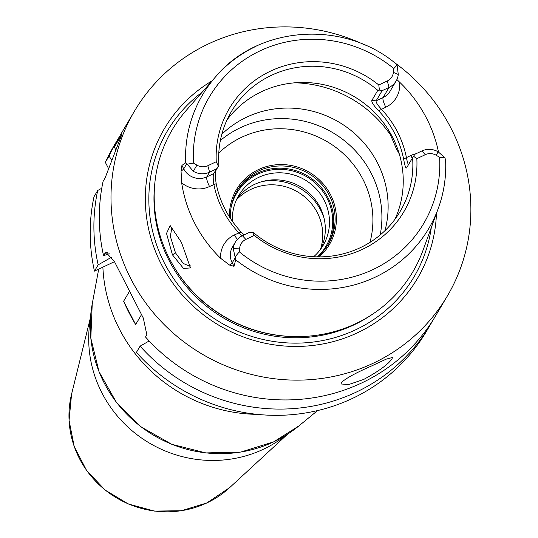 <?xml version="1.0" encoding="UTF-8"?>
<svg xmlns="http://www.w3.org/2000/svg" width="538" height="538" viewBox="0 0 538 538"><rect width="100%" height="100%" fill="white"/><g stroke="black" fill="none" stroke-linecap="round" stroke-linejoin="round"><path stroke-width="0.81" d="M445.619 160.647L445.639 160.337C446.345 176.881 443.897 192.873 438.315 208.3A131.366 126.39 30.6 0 0 445.619 160.647L444.973 157.789L439.593 157.278L436.177 155.253A11.533 11.096 -149.4 0 0 425.296 154.675L416.836 158.67A101.393 97.546 -149.4 0 1 362.531 249.289A101.393 97.546 -149.4 0 1 254.299 235.415L252.497 232.308L249.37 232.416L242.416 235.698A17.303 16.651 30.6 0 0 235.368 242.1L232.571 246.834A17.303 16.651 30.6 0 0 232.234 262.84L234.03 266.317L235.684 259.767A131.366 126.39 -149.4 0 0 375.215 277.178A131.366 126.39 30.6 0 0 438.315 208.3L423.002 250.331A139.712 134.419 -149.4 0 1 355.9 323.573A139.712 134.419 -149.4 0 1 266.989 333.358A139.712 134.419 -149.4 0 1 188.73 287.09A139.712 134.419 -149.4 0 1 186.262 110.377L215.704 76.705A131.366 126.39 -149.4 0 1 256.054 46.308M234.03 266.317L229.558 265.066L220.6 258.267A132.772 127.741 -149.4 0 1 181.662 182.826L181.057 171.091L181.931 165.388L183.727 168.865L186.794 163.68L193.297 171.272A17.303 16.651 30.6 0 0 209.612 172.14L216.565 168.858L218.899 165.368A98.057 94.345 -149.4 0 1 231.333 111.648A98.057 94.345 -149.4 0 1 271.273 75.387A98.057 94.345 30.6 0 1 377.81 90.337L379.404 90.102L378.799 84.977L387.259 80.982A11.533 11.096 30.6 0 0 393.392 72.368L393.796 68.548L397.111 65.058L395.585 63.713M186.794 163.68L185.657 162.839L181.931 165.388M172.442 254.83L166.524 233.431L170.183 225.597L181.407 242.302L190.472 267.924L183.512 268.442L172.442 254.83L175.509 252.894L170.344 236.464L171.958 227.002M242.194 235.805L238.825 232.819C225.886 218.885 217.567 202.765 213.868 184.467C213.035 178.878 213.001 175.254 213.761 173.599L216.565 168.858M254.299 235.415L245.832 239.417A11.533 11.096 30.6 0 0 239.706 248.025L239.302 251.851L235.066 256.902L235.684 259.767M187.204 164.171L193.505 163.122L196.921 165.139L193.297 171.272M444.973 157.789L438.194 151.83A17.303 16.651 30.6 0 0 421.879 150.963L414.933 154.245L413.554 156.262L416.836 158.67M218.354 166.148L216.263 161.723A101.393 97.546 -149.4 0 1 270.567 71.103A101.393 97.546 -149.4 0 1 378.799 84.977M216.263 161.723L207.796 165.717A11.533 11.096 -149.4 0 1 196.921 165.139M413.554 156.262L412.592 157.735A98.057 94.345 30.6 0 1 400.158 211.454A98.057 94.345 30.6 0 1 360.218 247.715A98.057 94.345 -149.4 0 1 253.687 232.766L252.497 232.308M235.368 242.1A17.303 16.651 30.6 0 0 233.223 248.617L235.066 256.902M218.899 165.368L216.101 170.109C215.133 172.375 215.153 176.894 216.175 183.66C219.874 201.958 228.193 218.078 241.132 232.012L234.494 234.864A8.655 1.977 -115.3 0 0 237.386 239.383M216.175 183.66L209.538 186.511A8.655 1.977 64.7 0 1 206.814 176.881L213.761 173.599L216.101 170.109M241.132 232.012L244.178 234.871M226.955 120.028A98.057 94.345 -149.4 0 1 261.67 91.635A98.057 94.345 30.6 0 1 372.76 110.7A98.057 94.345 30.6 0 1 394.932 219.329M377.81 90.337L371.805 100.492L376.123 100.835L382.128 90.687L379.404 90.102M412.592 157.735L406.594 167.89C405.786 168.623 404.805 165.717 403.655 159.181C399.956 140.875 391.637 124.762 378.698 110.821C373.91 105.852 371.617 102.408 371.805 100.492M378.698 110.821L385.8 107.19A8.655 1.977 64.7 0 1 383.076 97.553L389.075 87.405L382.128 90.687M387.259 80.982L389.075 87.405A17.303 16.651 30.6 0 0 396.123 81.003A17.303 16.651 30.6 0 0 398.275 74.486L397.111 65.058M396.889 79.537L399.532 82.085A133.928 128.858 -149.4 0 1 438.497 152.012M403.655 159.181L406.425 157.587C407.434 162.879 408.268 165.146 408.934 164.399M396.123 81.003L390.124 91.157A17.303 16.651 30.6 0 1 383.076 97.553L376.123 100.835C375.82 102.287 377.602 105.085 381.469 109.234C394.408 123.168 402.727 139.288 406.425 157.587L410.756 155.543A8.655 1.977 -115.3 0 0 412.303 158.226M212.14 80.781A147.035 141.467 30.6 0 0 164.843 270.775A147.035 141.467 30.6 0 0 357.622 332.719A147.035 141.467 30.6 0 0 436.459 213.384M393.796 62.092A181.696 174.816 30.6 0 1 447.354 295.981A181.696 174.816 30.6 0 1 373.345 363.177A181.696 174.816 -149.4 0 1 161.091 321.415A181.696 174.816 -149.4 0 1 134.527 111.05A181.696 174.816 -149.4 0 1 208.536 43.86A181.696 174.816 30.6 0 1 365.262 45.219M115.556 149.712L114.446 146.941L121.884 134.365L105.092 177.984L103.101 181.346A181.696 174.816 -149.4 0 0 103.565 255.718L109.207 253.721M107.324 252.329L104.89 253.479L103.565 255.718M104.89 253.479L105.993 252.356L114.52 261.737L143.316 318.072L146.84 334.75L145.516 336.99A181.696 174.816 -149.4 0 0 361.644 382.975A181.696 174.816 -149.4 0 0 435.652 315.779L447.354 295.981M363.742 379.425L348.476 384.623L341.126 383.964L341.307 382.619C345.598 378.476 355.746 372.895 371.745 365.887L386.21 359.142L392.384 357.508L392.088 358.638C388.503 364.139 379.055 371.065 363.742 379.425M114.446 146.941A181.696 174.816 -149.4 0 1 122.825 130.848L134.527 111.05M432.875 320.305A181.696 174.816 -149.4 0 1 430.245 324.918L426.547 331.179A181.696 174.816 -149.4 0 1 136.41 352.397L140.109 346.136L149.167 340.971M111.763 160.169L109.046 156.081L105.34 162.341L108.737 168.919M114.48 261.67L94.459 271.118A181.696 174.816 -149.4 0 1 93.995 196.753L97.694 190.492L101.769 188.246M105.34 162.341A181.696 174.816 -149.4 0 1 113.72 146.249L117.418 139.994A181.696 174.816 -149.4 0 1 120.196 135.462M430.245 324.918A181.696 174.816 -149.4 0 1 140.109 346.136M109.046 156.081A181.696 174.816 -149.4 0 1 117.418 139.994M94.459 271.118L98.165 264.864A181.696 174.816 -149.4 0 1 97.694 190.492M98.165 264.864L111.763 257.103M135.657 324.548L123.626 301.233A46.248 10.558 -115.3 0 0 135.657 324.548L141.642 314.421M123.626 301.233L129.705 290.944M257.339 414.368A152.859 147.069 -149.4 0 1 102.886 267.144M286.478 434.852A121.131 116.544 30.6 0 1 263.593 449.156A121.131 116.544 -149.4 0 1 137.762 435.289A121.131 116.544 -149.4 0 1 90.411 318.947M399.324 154.083L396.324 148.636L388.228 129.624M190.593 265.873L190.001 266.317L183.297 263.472L175.509 252.894M221.817 134.251A98.057 94.345 -149.4 0 1 246.545 117.217A98.057 94.345 30.6 0 1 351.771 131.077A98.057 94.345 30.6 0 1 384.952 230.688M380.184 234.965A98.057 94.345 30.6 0 0 342.955 139.537A98.057 94.345 30.6 0 0 240.325 127.735A98.057 94.345 -149.4 0 0 220.365 140.485M229.484 216.969A54.002 51.957 -149.4 0 1 258.442 169.598A54.002 51.957 -149.4 0 1 326.781 188.468A54.002 51.957 -149.4 0 1 319.142 256.875M230.526 218.589A52.852 50.848 -149.4 0 1 237.278 190.432A52.852 50.848 -149.4 0 1 258.805 170.882A52.852 50.848 -149.4 0 1 320.547 183.034A52.852 50.848 -149.4 0 1 328.274 244.218A52.852 50.848 -149.4 0 1 317.541 256.861M236.633 191.555A52.852 50.848 30.6 0 1 257.487 173.122A52.852 50.848 -149.4 0 1 318.758 184.783A52.852 50.848 -149.4 0 1 327.595 245.328M313.661 256.727A49.032 47.176 30.6 0 0 323.13 245.409A49.032 47.176 30.6 0 0 315.961 188.643A49.032 47.176 30.6 0 0 258.691 177.372A49.032 47.176 30.6 0 0 238.717 195.502A49.032 47.176 30.6 0 0 232.436 221.387M320.897 248.825A49.032 47.176 30.6 0 0 310.325 194.157A49.032 47.176 30.6 0 0 254.535 184.399A49.032 47.176 30.6 0 0 236.801 199.114M231.179 207.002A51.917 49.947 -149.4 0 1 236.639 193.364A51.917 49.947 -149.4 0 1 257.783 174.164A51.917 49.947 -149.4 0 1 318.422 186.094A51.917 49.947 -149.4 0 1 326.015 246.196A51.917 49.947 -149.4 0 1 317.454 256.861M185.657 162.839A131.366 126.39 -149.4 0 1 215.704 76.705C258.2 25.562 343.594 19.597 396.069 63.874M181.057 171.091A8.655 1.291 152.7 0 0 183.727 168.865A17.303 16.651 30.6 0 0 206.814 176.881L209.612 172.14L207.796 165.717M181.662 182.826A25.959 24.977 30.6 0 0 209.538 186.511M239.302 251.851A124.453 119.739 30.6 0 0 372.995 269.558A124.453 119.739 30.6 0 0 439.593 157.278M393.796 68.548A124.453 119.739 30.6 0 0 260.103 50.834A124.453 119.739 30.6 0 0 193.505 163.122M436.177 155.253L438.194 151.83M425.296 154.675L421.879 150.963M242.416 235.698L245.832 239.417M235.294 257.655L232.234 262.84A8.655 1.291 -27.3 0 1 229.558 265.066M234.494 234.864A25.959 24.977 30.6 0 0 220.6 258.267M233.223 248.617L239.706 248.025M398.275 74.486L393.392 72.368M385.8 107.19A25.959 24.977 30.6 0 0 399.532 82.085M415.982 153.747A25.959 24.977 30.6 0 0 410.756 155.543M188.73 287.09L188.966 287.359A138.676 133.417 30.6 0 0 266.64 333.278L266.989 333.358M171.864 263.196A138.555 133.31 30.6 0 0 296.055 336.613M154.614 185.469A138.555 133.31 30.6 0 0 214.124 311.926A138.555 133.31 30.6 0 0 354.017 324.858A138.555 133.31 30.6 0 0 372.464 314.253M202.221 92.126A143.283 137.856 30.6 0 0 171.629 275.57A143.283 137.856 30.6 0 0 355.719 329.767A143.283 137.856 30.6 0 0 431.301 227.547M298.731 426.035L273.707 441.846L240.728 452.075L205.866 452.922L171.81 444.321L141.164 426.95L116.269 402.135L99.046 371.771L90.821 338.187L92.227 303.963A127.123 122.308 30.6 0 0 141.198 426.883A127.123 122.308 30.6 0 0 273.761 441.812A127.123 122.308 30.6 0 0 298.731 426.035L317.595 410.561M229.686 487.589L206.908 502.922L181.441 510.723L154.554 511.1L128.421 504.025L105.132 490.084L86.557 470.387L74.204 446.52L69.066 420.4L71.581 394.125A95.596 91.971 30.6 0 0 105.186 489.99A95.596 91.971 30.6 0 0 206.989 502.869A95.596 91.971 30.6 0 0 229.686 487.589L287.743 434.045M389.761 133.969A115.367 110.996 30.6 0 0 294.75 82.812M218.784 153.041A90.848 87.405 -149.4 0 1 241.73 137.224A90.848 87.405 30.6 0 1 339.243 150.082A90.848 87.405 30.6 0 1 369.949 242.403M236.491 199.773A49.893 48.003 -149.4 0 1 250.701 189.457A49.893 48.003 -149.4 0 1 305.167 197.278A49.893 48.003 -149.4 0 1 320.466 249.41M262.497 181.481A53.356 51.332 -149.4 0 1 323.957 217.816M92.227 303.963L98.71 269.114M71.581 394.125L90.505 317.447"/></g></svg>
